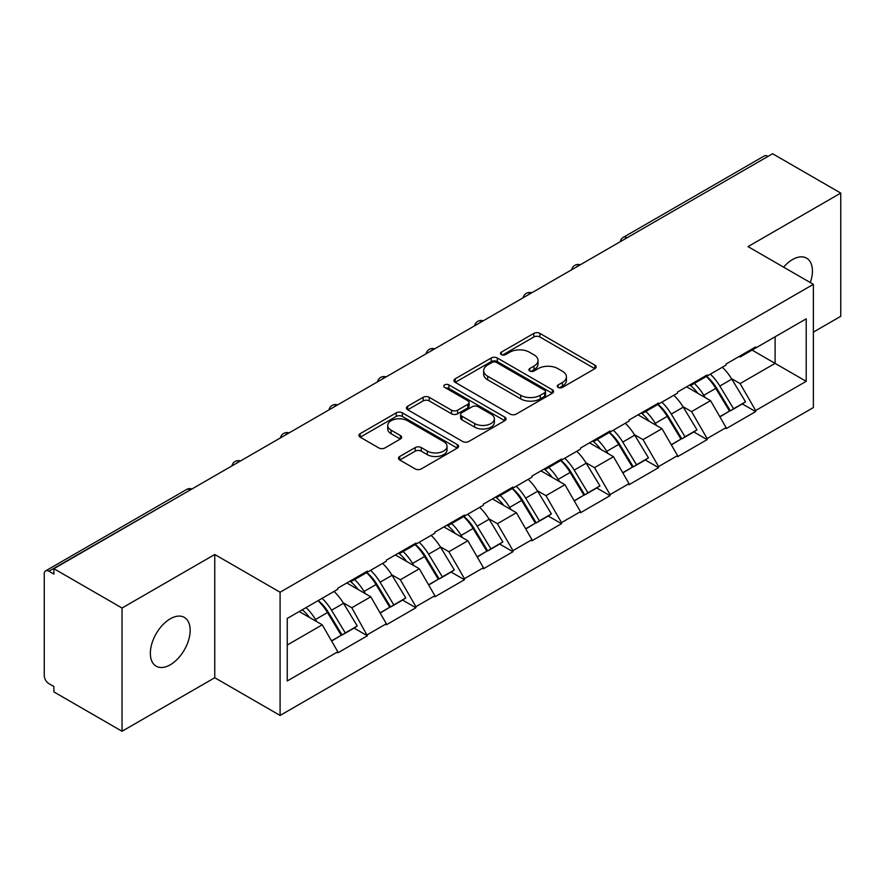 <?xml version="1.0" encoding="UTF-8"?>
<svg xmlns="http://www.w3.org/2000/svg" width="885" height="885" viewBox="0 0 885 885"><rect width="100%" height="100%" fill="white"/><g stroke="black" fill="none" stroke-linecap="round" stroke-linejoin="round"><path stroke-width="1.33" d="M558.169 387.409A3.02 1.748 0 0 0 562.451 387.409L594.897 368.669A4.314 2.489 0 0 0 596.158 366.91A4.314 2.489 0 0 0 594.897 365.14L539.927 333.402A4.314 2.489 0 0 0 533.821 333.402L501.375 352.141A3.02 1.748 0 0 0 500.479 353.369A3.02 1.748 0 0 0 501.375 354.608A3.02 1.748 0 0 0 505.645 354.608L509.849 352.186A13.817 7.976 0 0 1 529.385 352.186L533.976 354.83A13.817 7.976 0 0 1 538.014 360.472A13.817 7.976 0 0 1 533.976 366.113L529.772 368.536A3.02 1.748 0 0 0 528.887 369.775A3.02 1.748 0 0 0 529.772 371.003A3.02 1.748 0 0 0 534.042 371.003L538.246 368.58A13.817 7.976 0 0 1 557.793 368.58L562.373 371.224A13.817 7.976 0 0 1 566.422 376.866A13.817 7.976 0 0 1 562.373 382.508L558.169 384.931A3.02 1.748 0 0 0 557.284 386.17A3.02 1.748 0 0 0 558.169 387.409L558.169 384.931M170.263 618.803A28.165 16.262 -60 0 1 184.334 617.409A28.165 16.262 -60 0 1 188.66 639.977A28.165 16.262 -60 0 1 170.263 664.79A28.165 16.262 -60 0 1 156.18 666.184A28.165 16.262 -60 0 1 151.866 643.627A28.165 16.262 -60 0 1 170.263 618.803M783.59 267.148A28.165 16.262 -60 0 1 792.529 259.548A28.165 16.262 -60 0 1 806.6 258.154A28.165 16.262 -60 0 1 810.317 282.569M399.743 456.483A4.314 2.489 0 0 0 398.482 458.242A4.314 2.489 0 0 0 399.743 460.001L415.176 468.906A4.314 2.489 0 0 0 421.282 468.906L457.313 448.098A4.314 2.489 0 0 0 458.585 446.339A4.314 2.489 0 0 0 457.313 444.58L402.343 412.841A4.314 2.489 0 0 0 396.237 412.841L360.195 433.639A4.314 2.489 0 0 0 358.934 435.409A4.314 2.489 0 0 0 360.195 437.168L378.824 447.932A4.314 2.489 0 0 0 384.942 447.932L400.363 439.026A4.314 2.489 0 0 0 401.624 437.256A4.314 2.489 0 0 0 400.363 435.497L391.126 430.165A11.549 6.671 0 0 1 387.741 425.442A11.549 6.671 0 0 1 394.865 419.28A11.549 6.671 0 0 1 407.465 420.729L443.651 441.626A11.549 6.671 0 0 1 447.036 446.339A11.549 6.671 0 0 1 439.9 452.5A11.549 6.671 0 0 1 427.311 451.051L421.282 447.578A4.314 2.489 0 0 0 415.176 447.578L399.743 456.483L399.743 460.001M214.756 554.497L122.03 608.028L53.896 568.69L772.616 153.747L840.75 193.085L748.035 246.616L813.37 284.339L280.091 592.22L214.756 554.497L214.756 677.733L280.091 715.445L280.091 592.22M510.147 414.069A4.314 2.489 0 0 0 516.254 414.069L552.295 393.272A4.314 2.489 0 0 0 553.556 391.502A4.314 2.489 0 0 0 552.295 389.743L497.326 358.005A4.314 2.489 0 0 0 491.219 358.005L455.178 378.813A4.314 2.489 0 0 0 453.916 380.572A4.314 2.489 0 0 0 455.178 382.331L510.147 414.069M445.852 388.061A3.02 1.748 0 0 1 448.916 388.482L448.916 384.887L504.804 417.156A4.314 2.489 0 0 1 506.065 418.926A4.314 2.489 0 0 1 504.804 420.685L468.773 441.493A4.314 2.489 0 0 1 462.656 441.493L407.686 409.755L407.686 406.226A4.314 2.489 0 0 0 406.425 407.985A4.314 2.489 0 0 0 407.686 409.755M407.686 406.226L423.107 397.321A4.314 2.489 0 0 1 429.214 397.321L451.516 410.197A4.314 2.489 0 0 0 457.622 410.197L467.855 404.29A4.314 2.489 0 0 0 469.116 402.52A4.314 2.489 0 0 0 467.855 400.761L444.646 387.365A3.02 1.748 0 0 1 443.761 386.125A3.02 1.748 0 0 1 445.62 384.51A3.02 1.748 0 0 1 448.916 384.887M280.091 715.445L813.37 407.565L813.37 284.339M318.257 600.539A29.482 17.025 -120 0 1 328.357 612.343L342.097 635.021L354.066 628.107L367.363 635.784L351.81 607.763L343.181 602.785M367.363 635.784L337.805 652.853L337.805 651.769L287.249 680.963L287.249 618.449L337.805 589.255L337.805 588.182L367.363 571.113L367.363 572.197L386.336 561.234L386.336 560.161L415.895 543.091L415.895 544.175L434.878 533.212L434.878 532.139L464.437 515.07L464.437 516.143L483.409 505.191L483.409 504.118L512.968 487.049L512.968 488.122L531.951 477.17L531.951 476.086L561.51 459.027L561.51 460.1L580.483 449.149L580.483 448.064L610.042 431.006L610.042 432.079L629.025 421.127L629.025 420.043L658.584 402.985L658.584 404.058L677.556 393.106L677.556 392.022L707.115 374.963L707.115 376.036L726.098 365.074L726.098 364L755.657 346.931L755.657 348.015L806.213 318.821L806.213 381.335L755.657 410.529L740.103 383.581L731.475 378.603M706.551 376.357A29.482 17.025 -120 0 1 716.651 388.161L730.39 410.85L742.36 403.936L755.657 411.602L755.657 410.529M755.657 411.602L726.098 428.672L726.098 427.588L707.115 438.551L691.561 411.602L682.943 406.624M658.02 404.379A29.482 17.025 -120 0 1 668.109 416.182L681.848 438.872L693.829 431.957L707.115 439.624L707.115 438.551M707.115 439.624L677.556 456.693L677.556 455.609L658.584 466.572L643.03 439.624L634.401 434.646M609.477 432.411A29.482 17.025 -120 0 1 619.577 444.204L633.317 466.893L645.287 459.979L658.584 467.645L658.584 466.572M658.584 467.645L629.025 484.714L629.025 483.641L610.042 494.593L594.488 467.645L585.87 462.678M560.946 460.432A29.482 17.025 -120 0 1 571.035 472.225L584.775 494.914L596.755 488L610.042 495.666L610.042 494.593M610.042 495.666L580.483 512.736L580.483 511.663L561.51 522.615L545.957 495.666L537.328 490.699M512.404 488.454A29.482 17.025 -120 0 1 522.504 500.246L536.244 522.935L548.213 516.021L561.51 523.699L561.51 522.615M561.51 523.699L531.951 540.757L531.951 539.684L512.968 550.636L497.414 523.699L488.797 518.721M463.873 516.475A29.482 17.025 -120 0 1 473.962 528.279L487.701 550.957L499.682 544.043L512.968 551.72L512.968 550.636M512.968 551.72L483.409 568.778L483.409 567.705L464.437 578.657L448.883 551.72L440.254 546.742M415.33 544.496A29.482 17.025 -120 0 1 425.431 556.3L439.17 578.978L451.14 572.064L464.437 579.741L464.437 578.657M464.437 579.741L434.878 596.8L434.878 595.727L415.895 606.679L400.341 579.741L391.723 574.763M366.799 572.518A29.482 17.025 -120 0 1 376.888 584.321L390.628 606.999L402.609 600.085L415.895 607.763L415.895 606.679M415.895 607.763L386.336 624.821L386.336 623.748L367.363 634.711M350.869 580.637L351.81 581.179L367.363 572.197M351.81 607.763L370.782 596.8L346.831 582.972M386.336 623.748L370.782 596.8M399.412 552.616L400.341 553.147L415.895 544.175M400.341 579.741L419.324 568.778L395.363 554.95M434.878 595.727L419.324 568.778M447.943 524.595L448.883 525.126L464.437 516.143M448.883 551.72L467.855 540.757L443.905 526.929M483.409 567.705L467.855 540.757M496.485 496.573L497.414 497.104L512.968 488.122M497.414 523.699L516.398 512.736L492.436 498.908M531.951 539.684L516.398 512.736M545.016 468.541L545.957 469.083L561.51 460.1M545.957 495.666L564.929 484.714L540.978 470.886M580.483 511.663L564.929 484.714M593.558 440.52L594.488 441.062L610.042 432.079M594.488 467.645L613.471 456.693L589.51 442.854M629.025 483.641L613.471 456.693M642.09 412.498L643.03 413.041L658.584 404.058M643.03 439.624L662.002 428.672L638.052 414.833M677.556 455.609L662.002 428.672M690.632 384.477L691.561 385.019L707.115 376.036M691.561 411.602L710.544 400.651L686.583 386.811M726.098 427.588L710.544 400.651M767.948 156.435L627 237.811M625.02 238.961A6.604 3.805 120 0 1 626.691 237.634A6.604 3.805 60 0 0 623.394 237.302L764.33 155.926A6.604 3.805 60 0 1 767.638 156.258M739.163 356.456L740.103 356.998L755.657 348.015M740.103 383.581L775.105 363.37L775.105 336.787L806.213 318.821M752.073 350.084L806.213 381.335M813.37 332.118L840.75 316.31L840.75 193.085M122.03 608.028L122.03 731.253L53.896 691.915L53.896 686.528L48.918 683.651A6.604 3.805 -120 0 1 44.25 675.576L44.25 573.9A6.604 3.805 -120 0 1 45.622 570.88A6.604 3.805 -120 0 1 48.918 571.201L53.896 574.077L53.896 568.69M122.03 731.253L214.756 677.733M287.249 645.032L322.251 624.821L299.219 611.535M337.805 651.769L322.251 624.821M715.965 388.692L717.503 389.577M667.423 416.713L668.971 417.598M618.892 444.735L620.429 445.62M570.349 472.756L571.898 473.641M521.818 500.777L523.356 501.673M473.276 528.799L474.825 529.695M424.745 556.82L426.282 557.716M376.202 584.841L377.751 585.737M327.671 612.862L329.209 613.759M559.386 387.829L562.373 386.103A13.817 7.976 0 0 0 566.422 380.462L566.422 376.866M538.014 360.472L538.014 364.067A13.817 7.976 0 0 1 533.976 369.709L530.978 371.434M594.842 368.702L539.927 336.997A4.314 2.489 0 0 0 533.821 336.997L502.58 355.04M552.24 393.305L497.326 361.6A4.314 2.489 0 0 0 491.219 361.6L455.233 382.364M544.662 392.741A3.02 1.748 0 0 0 545.547 391.502A3.02 1.748 0 0 0 544.662 390.274L496.408 362.408A3.02 1.748 0 0 0 492.126 362.408L487.701 364.963A13.817 7.976 0 0 0 483.652 370.605A13.817 7.976 0 0 0 487.701 376.258L520.69 395.296A13.817 7.976 0 0 0 540.226 395.296L544.662 392.741L544.662 396.336A3.02 1.748 0 0 0 545.547 395.097L545.547 391.502M483.652 370.605L483.652 374.2A13.817 7.976 0 0 0 487.701 379.842L487.701 376.258M544.662 396.336L540.226 398.892A13.817 7.976 0 0 1 520.69 398.892L487.701 379.842M407.742 409.788L423.107 400.916L423.107 397.321M469.116 402.52L469.116 406.115A4.314 2.489 0 0 1 467.855 407.874L457.622 413.782A4.314 2.489 0 0 1 451.516 413.782L429.214 400.916A4.314 2.489 0 0 0 423.107 400.916M448.916 388.482L504.749 420.718M474.648 423.55A11.549 6.671 0 0 0 487.237 424.999A11.549 6.671 0 0 0 494.372 418.837A11.549 6.671 0 0 0 490.987 414.114L478.232 406.757A4.314 2.489 0 0 0 472.125 406.757L461.893 412.664A4.314 2.489 0 0 0 460.631 414.423A4.314 2.489 0 0 0 461.893 416.193L474.648 423.55L474.648 427.145A11.549 6.671 0 0 0 487.237 428.583A11.549 6.671 0 0 0 494.372 422.422L494.372 418.837M460.631 414.423L460.631 418.019A4.314 2.489 0 0 0 461.893 419.778L461.893 416.193M474.648 427.145L461.893 419.778M447.036 446.339L447.036 449.934A11.549 6.671 0 0 1 439.9 456.096A11.549 6.671 0 0 1 427.311 454.647L421.282 451.162A4.314 2.489 0 0 0 415.176 451.162L399.81 460.034M387.741 425.442L387.741 429.037A11.549 6.671 0 0 0 391.126 433.75L391.126 430.165M400.297 439.06L391.126 433.75M457.257 448.131L402.343 416.437A4.314 2.489 0 0 0 396.237 416.437L360.261 437.201M722.348 367.242A36.086 20.831 60 0 1 731.806 379.134L719.826 386.048A36.086 20.831 -120 0 0 710.367 374.156M719.826 386.048L733.565 408.737L745.546 401.823L731.806 379.134M730.39 410.85L733.565 408.737M742.36 403.936L745.546 401.823M689.736 384.986A29.482 17.025 60 0 1 697.878 393.327M694.349 383.415A36.086 20.831 60 0 1 703.796 395.296L705.157 397.542M719.914 416.89L729.517 411.071L715.777 388.382A36.086 20.831 -120 0 0 706.33 376.49M729.517 411.071L719.804 416.68M673.817 395.263A36.086 20.831 60 0 1 683.264 407.155L671.284 414.069A36.086 20.831 -120 0 0 661.836 402.177M671.284 414.069L685.023 436.759L697.004 429.844L683.264 407.155M681.848 438.872L685.023 436.759M693.829 431.957L697.004 429.844M641.205 413.018A29.482 17.025 60 0 1 649.336 421.36M645.807 411.437A36.086 20.831 60 0 1 655.265 423.318L656.615 425.563M671.383 444.912L680.985 439.093L667.246 416.404A36.086 20.831 -120 0 0 657.787 404.511M680.985 439.093L671.261 444.701M625.275 423.284A36.086 20.831 60 0 1 634.733 435.177L622.752 442.091A36.086 20.831 -120 0 0 613.294 430.198M622.752 442.091L636.492 464.78L648.473 457.866L634.733 435.177M633.317 466.893L636.492 464.78M645.287 459.979L648.473 457.866M592.662 441.04A29.482 17.025 60 0 1 600.804 449.381M597.275 439.458A36.086 20.831 60 0 1 606.723 451.35L608.083 453.585M622.841 472.933L632.443 467.114L618.703 444.425A36.086 20.831 -120 0 0 609.256 432.544M632.443 467.114L622.73 472.723M576.743 451.306A36.086 20.831 60 0 1 586.191 463.198L574.21 470.112A36.086 20.831 -120 0 0 564.763 458.231M574.21 470.112L587.95 492.801L599.93 485.887L586.191 463.198M584.775 494.914L587.95 492.801M596.755 488L599.93 485.887M544.131 469.061A29.482 17.025 60 0 1 552.262 477.402M548.733 467.479A36.086 20.831 60 0 1 558.192 479.371L559.541 481.606M574.31 500.954L583.912 495.135L570.172 472.457A36.086 20.831 -120 0 0 560.714 460.565M583.912 495.135L574.188 500.755M528.201 479.338A36.086 20.831 60 0 1 537.66 491.219L525.679 498.144A36.086 20.831 -120 0 0 516.221 486.252M525.679 498.144L539.419 520.822L551.399 513.908L537.66 491.219M536.244 522.935L539.419 520.822M548.213 516.021L551.399 513.908M495.589 497.082A29.482 17.025 60 0 1 503.731 505.423M500.202 495.5A36.086 20.831 60 0 1 509.649 507.393L511.01 509.627M525.767 528.976L535.37 523.157L521.63 500.479A36.086 20.831 -120 0 0 512.183 488.586M535.37 523.157L525.657 528.776M479.67 507.359A36.086 20.831 60 0 1 489.117 519.241L477.137 526.166A36.086 20.831 -120 0 0 467.689 514.274M477.137 526.166L490.876 548.844L502.857 541.93L489.117 519.241M487.701 550.957L490.876 548.844M499.682 544.043L502.857 541.93M447.058 525.104A29.482 17.025 60 0 1 455.189 533.445M451.66 523.522A36.086 20.831 60 0 1 461.118 535.414L462.468 537.649M477.236 556.997L486.838 551.178L473.099 528.5A36.086 20.831 -120 0 0 463.64 516.608M486.838 551.178L477.115 556.798M431.128 535.381A36.086 20.831 60 0 1 440.586 547.273L428.606 554.187A36.086 20.831 -120 0 0 419.147 542.295M428.606 554.187L442.345 576.865L454.326 569.951L440.586 547.273M439.17 578.978L442.345 576.865M451.14 572.064L454.326 569.951M398.515 553.125A29.482 17.025 60 0 1 406.658 561.466M403.129 551.543A36.086 20.831 60 0 1 412.576 563.435L413.937 565.67M428.694 585.029L438.296 579.21L424.557 556.521A36.086 20.831 -120 0 0 415.109 544.629M438.296 579.21L428.583 584.819M382.597 563.402A36.086 20.831 60 0 1 392.044 575.294L380.063 582.208A36.086 20.831 -120 0 0 370.616 570.316M380.063 582.208L393.803 604.897L405.784 597.972L392.044 575.294M390.628 606.999L393.803 604.897M402.609 600.085L405.784 597.972M349.984 581.146A29.482 17.025 60 0 1 358.115 589.487M354.586 579.564A36.086 20.831 60 0 1 364.045 591.457L365.394 593.691M380.163 613.051L389.765 607.232L376.025 584.542A36.086 20.831 -120 0 0 366.567 572.65M389.765 607.232L380.041 612.84M334.054 591.423A36.086 20.831 60 0 1 343.513 603.316L331.532 610.23A36.086 20.831 -120 0 0 322.074 598.337M331.532 610.23L345.272 632.919L357.252 625.994L343.513 603.316M342.097 635.021L345.272 632.919M354.066 628.107L357.252 625.994M302.239 609.787A29.482 17.025 60 0 1 309.584 617.509M306.055 607.586A36.086 20.831 60 0 1 315.502 619.478L316.863 621.712M331.621 641.072L341.223 635.253L327.483 612.564A36.086 20.831 -120 0 0 318.036 600.672M341.223 635.253L331.51 640.862M190.175 490.013L48.918 571.201M191.536 489.228A6.604 3.805 -60 0 0 189.855 489.836A6.604 3.805 -120 0 0 186.558 489.505L45.622 570.88M576.478 266.982A6.604 3.805 120 0 1 578.148 265.655A6.604 3.805 -60 0 1 579.83 265.046M527.947 295.004A6.604 3.805 120 0 1 529.617 293.676A6.604 3.805 -60 0 1 531.288 293.068M479.404 323.025A6.604 3.805 120 0 1 481.075 321.697A6.604 3.805 -60 0 1 482.756 321.089M430.873 351.046A6.604 3.805 120 0 1 432.544 349.719A6.604 3.805 -60 0 1 434.214 349.11M382.331 379.068A6.604 3.805 120 0 1 384.001 377.74A6.604 3.805 -60 0 1 385.683 377.132M333.8 407.089A6.604 3.805 120 0 1 335.47 405.761A6.604 3.805 -60 0 1 337.141 405.153M285.258 435.11A6.604 3.805 120 0 1 286.928 433.783A6.604 3.805 -60 0 1 288.61 433.174M236.726 463.132A6.604 3.805 120 0 1 238.397 461.804A6.604 3.805 -60 0 1 240.067 461.207M562.373 386.103L562.373 382.508M529.772 371.003L529.772 368.536M533.976 369.709L533.976 366.113M501.375 354.608L501.375 352.141M533.821 336.997L533.821 333.402M539.927 336.997L539.927 333.402M594.897 368.669L594.897 365.14M455.178 382.331L455.178 378.813M491.219 361.6L491.219 358.005M497.326 361.6L497.326 358.005M552.295 393.272L552.295 389.743M520.69 398.892L520.69 395.296M540.226 398.892L540.226 395.296M429.214 400.916L429.214 397.321M451.516 413.782L451.516 410.197M457.622 413.782L457.622 410.197M467.855 407.874L467.855 404.29M504.804 420.685L504.804 417.156M415.176 451.162L415.176 447.578M421.282 451.162L421.282 447.578M427.311 454.647L427.311 451.051M400.363 439.026L400.363 435.497M360.195 437.168L360.195 433.639M396.237 416.437L396.237 412.841M402.343 416.437L402.343 412.841M457.313 448.098L457.313 444.58M715.777 388.382L703.796 395.296M667.246 416.404L655.265 423.318M618.703 444.425L606.723 451.35M570.172 472.457L558.192 479.371M521.63 500.479L509.649 507.393M473.099 528.5L461.118 535.414M424.557 556.521L412.576 563.435M376.025 584.542L364.045 591.457M327.483 612.564L315.502 619.478M623.394 237.302A6.604 6.604 0 0 0 620.219 241.727M580.272 264.792A6.604 6.604 0 0 0 571.677 269.748M531.73 292.813A6.604 6.604 0 0 0 523.146 297.769M483.199 320.835A6.604 6.604 0 0 0 474.603 325.791M434.657 348.856A6.604 6.604 0 0 0 426.072 353.812M386.125 376.877A6.604 6.604 0 0 0 377.53 381.833M337.583 404.899A6.604 6.604 0 0 0 328.999 409.866M289.052 432.92A6.604 6.604 0 0 0 280.457 437.887M240.51 460.952A6.604 6.604 0 0 0 231.925 465.908M191.979 488.974A6.604 6.604 0 0 0 186.558 489.505"/></g></svg>

